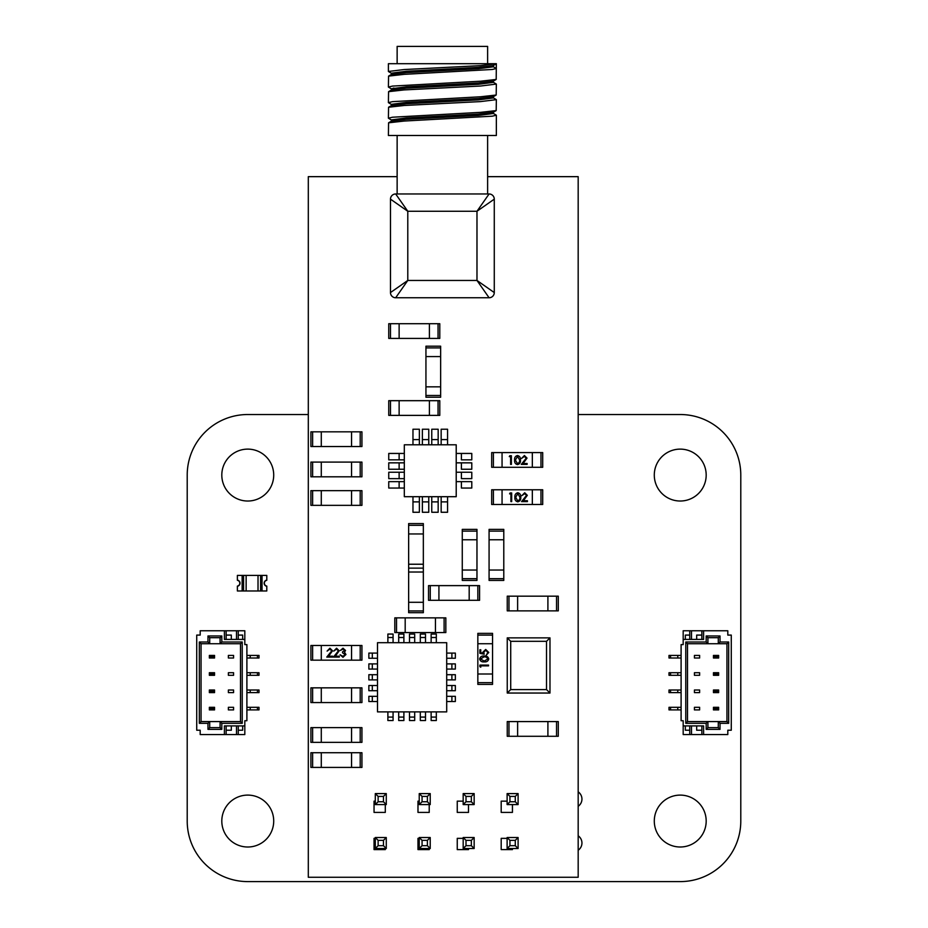 <?xml version="1.0" encoding="UTF-8"?>
<svg xmlns="http://www.w3.org/2000/svg" width="928" height="928" viewBox="0 0 928 928"><rect width="100%" height="100%" fill="white"/><g stroke="black" fill="none" stroke-linecap="round" stroke-linejoin="round"><path stroke-width="1.39" d="M578.179 414.526L680.236 414.526A60.54 60.54 0 0 1 740.788 475.066L740.788 821.048A60.54 60.54 0 0 1 680.236 881.6L247.764 881.6A60.54 60.54 0 0 1 187.212 821.048L187.212 475.066A60.54 60.54 0 0 1 247.764 414.526L308.305 414.526M273.714 821.048A25.949 25.949 0 0 0 234.784 798.579A25.949 25.949 0 0 0 234.784 843.529A25.949 25.949 0 0 0 273.714 821.048M273.714 475.066A25.949 25.949 0 0 0 234.784 452.597A25.949 25.949 0 0 0 234.784 497.547A25.949 25.949 0 0 0 273.714 475.066M578.179 850.234A8.793 8.793 0 0 0 578.179 835.803M578.179 806.293A8.793 8.793 0 0 0 578.179 791.862M706.185 821.048A25.949 25.949 0 0 0 667.267 798.579A25.949 25.949 0 0 0 667.267 843.529A25.949 25.949 0 0 0 706.185 821.048M706.185 475.066A25.949 25.949 0 0 0 667.267 452.597A25.949 25.949 0 0 0 667.267 497.547A25.949 25.949 0 0 0 706.185 475.066M262.032 590.974L262.032 575.406L266.788 575.406L266.788 580.162A3.062 3.062 0 0 0 266.788 586.218L266.788 590.974L260.582 590.974L260.582 575.406L262.032 575.406L242.138 575.406L243.588 575.406L243.588 590.974L242.138 590.974L242.138 575.406L237.382 575.406L237.382 580.162A3.062 3.062 0 0 1 237.382 586.218L237.382 590.974L242.138 590.974M260.582 590.974L246.14 590.974L246.14 575.406L243.588 575.406M246.14 575.406L258.019 575.406L258.019 590.974M260.582 575.406L258.019 575.406M246.14 590.974L243.588 590.974M266.788 580.29A2.946 2.946 0 0 0 266.788 586.09L266.788 586.264A3.109 3.109 0 0 1 266.788 580.116L266.788 580.29M237.382 586.09A2.946 2.946 0 0 0 237.382 580.29L237.382 580.116A3.109 3.109 0 0 1 237.382 586.264L237.382 586.09M386.28 848.517L375.295 848.517L375.295 837.532L386.28 837.532L386.28 848.517L383.461 845.686L383.461 840.35L378.125 840.35L378.125 845.686L383.461 845.686M518.102 848.517L507.117 848.517L507.117 837.532L518.102 837.532L518.102 848.517L515.284 845.686L515.284 840.35L509.936 840.35L509.936 845.686L515.284 845.686M474.162 848.517L463.176 848.517L463.176 837.532L474.162 837.532L474.162 848.517L471.343 845.686L471.343 840.35L466.007 840.35L466.007 845.686L471.343 845.686M430.221 848.517L419.236 848.517L419.236 837.532L430.221 837.532L430.221 848.517L427.402 845.686L427.402 840.35L422.066 840.35L422.066 845.686L427.402 845.686M507.117 793.591L518.102 793.591L518.102 804.576L507.117 804.576L507.117 793.591L509.936 796.41L509.936 801.757L515.284 801.757L515.284 796.41L509.936 796.41M375.295 793.591L386.28 793.591L386.28 804.576L375.295 804.576L375.295 793.591L378.125 796.41L378.125 801.757L383.461 801.757L383.461 796.41L378.125 796.41M419.236 793.591L430.221 793.591L430.221 804.576L419.236 804.576L419.236 793.591L422.066 796.41L422.066 801.757L427.402 801.757L427.402 796.41L422.066 796.41M463.176 793.591L474.162 793.591L474.162 804.576L463.176 804.576L463.176 793.591L466.007 796.41L466.007 801.757L471.343 801.757L471.343 796.41L466.007 796.41M375.295 848.517L378.125 845.686M383.461 840.35L386.28 837.532M375.295 837.532L378.125 840.35M419.236 848.517L422.066 845.686M427.402 840.35L430.221 837.532M419.236 837.532L422.066 840.35M463.176 848.517L466.007 845.686M471.343 840.35L474.162 837.532M463.176 837.532L466.007 840.35M507.117 848.517L509.936 845.686M515.284 840.35L518.102 837.532M507.117 837.532L509.936 840.35M507.117 804.576L509.936 801.757M515.284 801.757L518.102 804.576M515.284 796.41L518.102 793.591M463.176 804.576L466.007 801.757M471.343 801.757L474.162 804.576M471.343 796.41L474.162 793.591M419.236 804.576L422.066 801.757M427.402 801.757L430.221 804.576M427.402 796.41L430.221 793.591M375.295 804.576L378.125 801.757M383.461 801.757L386.28 804.576M383.461 796.41L386.28 793.591M196.724 729.373L196.724 725.905L196.724 729.373M196.724 635.958L196.724 639.415L196.724 635.958M196.724 655.412L196.724 658.01M246.894 658.01L259.005 658.01L259.005 655.412L257.45 655.412L257.45 658.01M246.894 655.412L250.235 655.412L250.235 658.01M250.235 655.412L257.45 655.412M196.724 672.719L196.724 675.306M246.894 675.306L259.005 675.306L259.005 672.719L257.45 672.719L257.45 675.306M246.894 672.719L250.235 672.719L250.235 675.306M250.235 672.719L257.45 672.719M196.724 690.014L196.724 692.613M246.894 692.613L259.005 692.613L259.005 690.014L257.45 690.014L257.45 692.613M246.894 690.014L250.235 690.014L250.235 692.613M250.235 690.014L257.45 690.014M196.724 707.31L196.724 709.908M246.894 709.908L259.005 709.908L259.005 707.31L257.45 707.31L257.45 709.908M246.894 707.31L250.235 707.31L250.235 709.908M250.235 707.31L257.45 707.31M228.381 692.613L233.578 692.613L233.578 690.014L228.381 690.014L233.578 690.014L233.578 692.613L228.381 692.613L228.381 690.014L228.381 692.613M228.381 675.306L233.578 675.306L233.578 672.719L228.381 672.719L233.578 672.719L233.578 675.306L228.381 675.306L228.381 672.719L228.381 675.306M228.381 658.01L233.578 658.01L233.578 655.412L228.381 655.412L233.578 655.412L233.578 658.01L228.381 658.01L228.381 655.412L228.381 658.01M207.976 642.002L209.705 643.742L201.051 643.742L201.051 721.578L209.705 721.578L209.705 727.633L220.087 727.633L220.087 721.578L240.491 721.578L240.491 643.742L220.087 643.742L220.087 637.687L209.705 637.687L209.705 643.742L220.087 643.742L220.087 637.687L221.815 635.958L221.815 642.002L242.231 642.002L242.231 723.318L221.815 723.318L221.815 729.373L207.976 729.373L207.976 723.318L199.323 723.318L199.323 642.002L207.976 642.002L207.976 635.958L221.815 635.958M228.381 709.908L228.381 707.31L233.578 707.31L233.578 709.908L233.578 707.31L228.381 707.31L228.381 709.908L233.578 709.908L228.381 709.908M244.818 725.905L244.818 720.72L246.894 720.72L246.894 644.6L244.818 644.6L244.818 639.415L224.402 639.415L224.402 630.762L200.193 630.762L200.193 635.088L196.724 635.088L196.724 730.232L200.193 730.232L200.193 734.558L224.402 734.558L224.402 725.905L244.818 725.905L244.818 734.558L224.402 734.558M244.818 639.415L244.818 630.762L224.402 630.762M242.66 635.088L242.66 639.415L242.66 635.088L238.252 635.088M231.327 635.088L231.327 639.415L231.327 635.088L226.142 635.088M236.512 639.415L236.512 630.762M226.142 639.415L226.142 630.762M238.252 639.415L238.252 630.762M238.252 730.232L242.66 730.232L242.66 725.905L242.66 730.232M238.252 725.905L238.252 734.558M236.512 725.905L236.512 734.558M226.142 730.232L231.327 730.232L231.327 725.905L231.327 730.232M226.142 725.905L226.142 734.558M242.231 723.318L240.491 721.578L240.491 643.742L242.231 642.002M221.815 729.373L220.087 727.633L220.087 721.578L209.705 721.578L207.976 723.318M221.815 723.318L220.087 721.578M207.976 729.373L209.705 727.633M220.087 643.742L221.815 642.002M199.323 723.318L201.051 721.578M209.705 637.687L207.976 635.958M199.323 642.002L201.051 643.742M214.542 658.01L209.357 658.01L209.357 655.412L214.542 655.412L214.542 658.01L213.916 656.05L209.983 656.05L209.983 657.384L213.916 657.384M213.916 656.05L214.542 655.412M209.357 658.01L209.983 657.384M209.983 656.05L209.357 655.412M214.542 709.908L209.357 709.908L209.357 707.31L214.542 707.31L214.542 709.908L213.916 707.936L209.983 707.936L209.983 709.282L213.916 709.282M213.916 707.936L214.542 707.31M209.357 709.908L209.983 709.282M209.983 707.936L209.357 707.31M214.542 692.613L209.357 692.613L209.357 690.014L214.542 690.014L214.542 692.613L213.916 690.641L209.983 690.641L209.983 691.975L213.916 691.975M213.916 690.641L214.542 690.014M209.357 692.613L209.983 691.975M209.983 690.641L209.357 690.014M214.542 675.306L209.357 675.306L209.357 672.719L214.542 672.719L214.542 675.306L213.916 673.345L209.983 673.345L209.983 674.679L213.916 674.679M213.916 673.345L214.542 672.719M209.357 675.306L209.983 674.679M209.983 673.345L209.357 672.719M731.276 635.958L731.276 639.415L731.276 635.958M731.276 729.373L731.276 725.905L731.276 729.373M731.276 709.908L731.276 635.088L727.807 635.088L727.807 630.762L703.598 630.762L703.598 639.415L683.182 639.415L683.182 630.762L727.807 630.762L703.598 630.762L703.598 639.415L683.182 639.415L683.182 630.762L703.598 630.762L701.858 630.762L701.858 639.415L701.858 630.762L691.488 630.762L691.488 639.415L691.488 630.762L689.748 630.762L689.748 639.415L689.748 630.762L683.182 630.762L683.182 644.6L681.106 644.6L681.106 720.72L681.106 644.6L683.182 644.6L683.182 639.415L683.182 644.6L681.106 644.6L681.106 720.72L683.182 720.72L683.182 734.558L703.598 734.558L703.598 725.905L683.182 725.905L683.182 734.558L727.807 734.558L703.598 734.558L703.598 725.905L683.182 725.905L683.182 734.558L727.807 734.558L727.807 730.232L727.807 734.558L727.807 730.232L727.807 734.558L727.807 730.232L731.276 730.232L731.276 635.088L727.807 635.088L727.807 630.762L727.807 635.088L727.807 630.762L727.807 635.088L731.276 635.088L731.276 730.232L727.807 730.232L731.276 730.232L731.276 655.412M681.106 709.908L677.765 709.908L681.106 709.908L677.765 709.908L677.765 707.31L668.995 707.31L668.995 709.908L668.995 707.31L670.55 707.31L668.995 707.31L668.995 709.908L670.55 709.908L670.55 707.31L677.765 707.31L670.55 707.31L670.55 709.908L668.995 709.908L670.55 709.908L670.55 707.31M677.765 709.908L670.55 709.908L677.765 709.908L677.765 707.31L677.765 709.908L670.55 709.908M681.106 692.613L677.765 692.613L681.106 692.613L677.765 692.613L677.765 690.014L668.995 690.014L668.995 692.613L668.995 690.014L670.55 690.014L668.995 690.014L668.995 692.613L670.55 692.613L670.55 690.014L677.765 690.014L670.55 690.014L670.55 692.613L668.995 692.613L670.55 692.613L670.55 690.014M677.765 692.613L670.55 692.613L677.765 692.613L677.765 690.014L677.765 692.613L670.55 692.613M681.106 675.306L677.765 675.306L681.106 675.306L677.765 675.306L677.765 672.719L668.995 672.719L668.995 675.306L668.995 672.719L670.55 672.719L668.995 672.719L668.995 675.306L670.55 675.306L670.55 672.719L677.765 672.719L670.55 672.719L670.55 675.306L668.995 675.306L670.55 675.306L670.55 672.719M677.765 675.306L670.55 675.306L677.765 675.306L677.765 672.719L677.765 675.306L670.55 675.306M681.106 658.01L677.765 658.01L681.106 658.01L677.765 658.01L677.765 655.412L668.995 655.412L668.995 658.01L668.995 655.412L670.55 655.412L668.995 655.412L668.995 658.01L670.55 658.01L670.55 655.412L677.765 655.412L670.55 655.412L670.55 658.01L668.995 658.01L670.55 658.01L670.55 655.412M677.765 658.01L670.55 658.01L677.765 658.01L677.765 655.412L677.765 658.01L670.55 658.01M699.619 672.719L694.422 672.719L694.422 675.306L699.619 675.306L694.422 675.306L694.422 672.719L694.422 675.306L699.619 675.306L694.422 675.306L694.422 672.719L694.422 675.306L699.619 675.306L694.422 675.306L694.422 672.719L699.619 672.719L699.619 675.306L699.619 672.719L694.422 672.719L699.619 672.719L699.619 675.306L699.619 672.719L699.619 675.306L699.619 672.719L694.422 672.719L699.619 672.719L699.619 675.306L699.619 672.719M699.619 690.014L694.422 690.014L694.422 692.613L699.619 692.613L694.422 692.613L694.422 690.014L694.422 692.613L699.619 692.613L694.422 692.613L694.422 690.014L694.422 692.613L699.619 692.613L694.422 692.613L694.422 690.014L699.619 690.014L699.619 692.613L699.619 690.014L694.422 690.014L699.619 690.014L699.619 692.613L699.619 690.014L699.619 692.613L699.619 690.014L694.422 690.014L699.619 690.014L699.619 692.613L699.619 690.014M699.619 707.31L694.422 707.31L694.422 709.908L699.619 709.908L694.422 709.908L694.422 707.31L694.422 709.908L699.619 709.908L694.422 709.908L694.422 707.31L694.422 709.908L699.619 709.908L694.422 709.908L694.422 707.31L699.619 707.31L699.619 709.908L699.619 707.31L694.422 707.31L699.619 707.31L699.619 709.908L699.619 707.31L699.619 709.908L699.619 707.31L694.422 707.31L699.619 707.31L699.619 709.908L699.619 707.31M706.185 642.002L707.913 643.742L706.185 642.002L706.185 635.958L707.913 637.687L707.913 643.742L687.509 643.742L687.509 721.578L707.913 721.578L707.913 727.633L718.295 727.633L718.295 721.578L707.913 721.578L707.913 727.633L706.185 729.373L706.185 723.318L685.769 723.318L685.769 642.002L706.185 642.002L706.185 635.958L720.024 635.958L720.024 642.002L728.677 642.002L728.677 723.318L720.024 723.318L720.024 729.373L706.185 729.373L706.185 723.318L685.769 723.318L685.769 642.002L706.185 642.002L707.913 643.742L718.295 643.742L718.295 637.687L707.913 637.687L707.913 643.742L687.509 643.742L687.509 721.578L685.769 723.318L685.769 642.002L706.185 642.002L706.185 635.958L707.913 637.687L707.913 643.742L718.295 643.742L718.295 637.687L707.913 637.687L707.913 643.742L687.509 643.742L685.769 642.002L687.509 643.742L687.509 721.578L707.913 721.578L706.185 723.318L685.769 723.318L687.509 721.578L685.769 723.318M699.619 655.412L699.619 658.01L694.422 658.01L694.422 655.412L694.422 658.01L699.619 658.01L694.422 658.01L694.422 655.412L694.422 658.01L699.619 658.01L694.422 658.01L694.422 655.412L694.422 658.01L699.619 658.01L699.619 655.412L694.422 655.412L699.619 655.412L699.619 658.01L699.619 655.412L694.422 655.412L699.619 655.412L699.619 658.01L699.619 655.412L694.422 655.412L699.619 655.412L699.619 658.01L699.619 655.412M685.34 730.232L685.34 725.905L685.34 730.232L685.34 725.905L685.34 730.232L689.748 730.232L685.34 730.232L685.34 725.905L685.34 730.232L689.748 730.232M696.673 730.232L696.673 725.905L696.673 730.232L696.673 725.905L696.673 730.232L701.858 730.232L696.673 730.232L696.673 725.905L696.673 730.232L701.858 730.232M691.488 725.905L691.488 734.558M683.182 720.72L681.106 720.72L683.182 720.72L683.182 725.905L683.182 720.72L681.106 720.72L683.182 720.72M701.858 725.905L701.858 734.558M689.748 725.905L689.748 734.558M689.748 635.088L685.34 635.088L685.34 639.415L685.34 635.088L685.34 639.415L685.34 635.088L685.34 639.415L685.34 635.088L689.748 635.088L685.34 635.088M701.858 635.088L696.673 635.088L696.673 639.415L696.673 635.088L696.673 639.415L696.673 635.088L696.673 639.415L696.673 635.088L701.858 635.088L696.673 635.088M726.949 643.742L718.295 643.742L718.295 637.687L707.913 637.687L707.913 643.742L718.295 643.742L720.024 642.002L728.677 642.002L726.949 643.742L718.295 643.742L720.024 642.002L718.295 643.742L726.949 643.742L726.949 721.578L726.949 643.742L728.677 642.002L728.677 723.318L726.949 721.578L726.949 643.742L728.677 642.002L728.677 723.318L720.024 723.318L720.024 729.373L706.185 729.373L706.185 723.318L707.913 721.578L707.913 727.633L718.295 727.633L720.024 729.373L706.185 729.373L707.913 727.633L706.185 729.373M718.295 727.633L718.295 721.578L726.949 721.578L718.295 721.578L720.024 723.318L720.024 729.373L718.295 727.633L718.295 721.578L707.913 721.578L707.913 727.633L718.295 727.633L720.024 729.373M707.913 643.742L707.913 637.687L706.185 635.958L720.024 635.958L718.295 637.687L720.024 635.958L720.024 642.002L728.677 642.002M713.458 707.31L718.643 707.31L718.643 709.908L713.458 709.908L713.458 707.31L714.084 709.282L718.017 709.282L718.017 707.936L714.084 707.936L713.458 709.908L713.458 707.31L718.643 707.31L714.084 707.936L714.084 709.282L718.643 709.908L713.458 709.908L713.458 707.31L714.084 707.936L713.458 707.31L718.643 707.31L718.643 709.908L713.458 709.908L714.084 709.282L713.458 709.908M713.458 655.412L718.643 655.412L718.643 658.01L713.458 658.01L713.458 655.412L714.084 657.384L718.017 657.384L718.017 656.05L714.084 656.05L713.458 658.01L713.458 655.412L718.643 655.412L714.084 656.05L714.084 657.384L718.643 658.01L713.458 658.01L713.458 655.412L714.084 656.05L713.458 655.412L718.643 655.412L718.643 658.01L713.458 658.01L714.084 657.384L713.458 658.01M713.458 672.719L718.643 672.719L718.643 675.306L713.458 675.306L713.458 672.719L714.084 674.679L718.017 674.679L718.017 673.345L714.084 673.345L713.458 675.306L713.458 672.719L718.643 672.719L714.084 673.345L714.084 674.679L718.643 675.306L713.458 675.306L713.458 672.719L714.084 673.345L713.458 672.719L718.643 672.719L718.643 675.306L713.458 675.306L714.084 674.679L713.458 675.306M713.458 690.014L718.643 690.014L718.643 692.613L713.458 692.613L713.458 690.014L714.084 691.975L718.017 691.975L718.017 690.641L714.084 690.641L713.458 692.613L713.458 690.014L718.643 690.014L714.084 690.641L714.084 691.975L718.643 692.613L713.458 692.613L713.458 690.014L714.084 690.641L713.458 690.014L718.643 690.014L718.643 692.613L713.458 692.613L714.084 691.975L713.458 692.613M425.94 397.23L440.649 397.23L440.649 395.49L425.94 395.49L425.94 397.23L440.649 397.23M502.06 467.283L532.336 467.283L532.336 452.586L502.06 452.586L502.06 467.283L493.406 467.283L493.406 452.586L491.678 452.586L491.678 467.283L542.706 467.283L542.706 452.586L540.978 452.586L540.978 467.283L542.706 467.283M502.06 504.484L532.336 504.484L532.336 489.775L502.06 489.775L502.06 504.484L493.406 504.484L493.406 489.775L491.678 489.775L491.678 504.484L542.706 504.484L542.706 489.775L540.978 489.775L540.978 504.484L542.706 504.484M462.272 580.418L476.969 580.418L476.969 578.689L462.272 578.689L462.272 580.418L476.969 580.418M430.267 585.614L469.185 585.614L469.185 600.312L430.267 600.312L430.267 585.614L428.539 585.614L428.539 600.312L479.567 600.312L479.567 585.614L477.839 585.614L477.839 600.312L479.567 600.312M396.534 617.862L435.452 617.862L435.452 632.571L396.534 632.571L396.534 617.862L394.806 617.862L394.806 632.571L445.834 632.571L445.834 617.862L444.106 617.862L444.106 632.571L445.834 632.571M321.285 476.806L321.285 462.098L351.561 462.098L351.561 476.806L312.632 476.806L312.632 462.098L310.903 462.098L310.903 476.806L361.932 476.806L361.932 462.098L360.203 462.098L360.203 476.806L361.932 476.806M321.285 505.342L321.285 490.645L351.561 490.645L351.561 505.342L312.632 505.342L312.632 490.645L310.903 490.645L310.903 505.342L361.932 505.342L361.932 490.645L360.203 490.645L360.203 505.342L361.932 505.342M321.285 660.168L351.561 660.168L351.561 645.47L321.285 645.47L321.285 660.168L312.632 660.168L312.632 645.47L310.903 645.47L310.903 660.168L361.932 660.168L361.932 645.47L360.203 645.47L360.203 660.168L361.932 660.168M312.632 687.845L321.285 687.845L321.285 702.554L312.632 702.554L312.632 687.845L310.903 687.845L310.903 702.554L361.932 702.554L361.932 687.845L360.203 687.845L360.203 702.554L361.932 702.554M312.632 727.633L321.285 727.633L321.285 742.342L312.632 742.342L312.632 727.633L310.903 727.633L310.903 742.342L361.932 742.342L361.932 727.633L360.203 727.633L360.203 742.342L361.932 742.342M312.632 752.724L321.285 752.724L321.285 767.421L312.632 767.421L312.632 752.724L310.903 752.724L310.903 767.421L361.932 767.421L361.932 752.724L360.203 752.724L360.203 767.421L361.932 767.421M461.402 459.847L471.784 459.847L471.784 453.444L461.402 453.444L461.402 459.847L471.784 459.847M461.402 469.243L471.784 469.243L471.784 462.852L461.402 462.852L461.402 469.243L471.784 469.243M461.402 478.651L471.784 478.651L471.784 472.248L461.402 472.248L461.402 478.651L471.784 478.651M461.402 488.047L471.784 488.047L471.784 481.644L461.402 481.644L461.402 488.047L471.784 488.047M441.16 501.886L441.16 496.7L456.216 496.7L456.216 444.802L404.318 444.802L404.318 496.7L447.563 496.7L447.563 501.886L441.16 501.886L441.16 512.268L447.563 512.268L447.563 501.886M431.764 512.268L438.167 512.268L438.167 501.886L431.764 501.886L431.764 512.268L438.167 512.268M422.368 512.268L428.771 512.268L428.771 501.886L422.368 501.886L422.368 512.268L428.771 512.268M412.972 512.268L419.363 512.268L419.363 501.886L412.972 501.886L412.972 512.268L419.363 512.268M388.751 488.047L404.318 488.047L399.133 488.047L399.133 481.644L388.751 481.644L388.751 488.047L399.133 488.047M388.751 478.651L404.318 478.651L399.133 478.651L399.133 472.248L388.751 472.248L388.751 478.651L399.133 478.651M388.751 469.243L404.318 469.243L399.133 469.243L399.133 462.852L388.751 462.852L388.751 469.243L399.133 469.243M388.751 459.847L404.318 459.847L399.133 459.847L399.133 453.444L388.751 453.444L388.751 459.847L399.133 459.847M368.857 690.699L377.499 690.699L372.314 690.699L372.314 685.514L368.857 685.514L368.857 690.699L372.314 690.699M368.857 679.888L377.499 679.888L372.314 679.888L372.314 674.702L368.857 674.702L368.857 679.888L372.314 679.888M368.857 669.076L377.499 669.076L372.314 669.076L372.314 663.891L368.857 663.891L368.857 669.076L372.314 669.076M368.857 658.265L377.499 658.265L372.314 658.265L372.314 653.08L368.857 653.08L368.857 658.265L372.314 658.265M451.89 658.265L446.704 658.265L455.346 658.265L455.346 653.08L451.89 653.08L451.89 658.265L455.346 658.265M451.89 669.076L446.704 669.076L455.346 669.076L455.346 663.891L451.89 663.891L451.89 669.076L455.346 669.076M451.89 679.888L446.704 679.888L455.346 679.888L455.346 674.702L451.89 674.702L451.89 679.888L455.346 679.888M451.89 690.699L446.704 690.699L455.346 690.699L455.346 685.514L451.89 685.514L451.89 690.699L455.346 690.699M451.89 701.522L446.704 701.522L455.346 701.522L455.346 696.325L451.89 696.325L451.89 701.522L455.346 701.522M431.137 717.089L431.137 711.892L446.704 711.892L446.704 642.698L377.499 642.698L377.499 711.892L436.322 711.892L436.322 717.089L431.137 717.089L431.137 720.546L436.322 720.546L436.322 717.089M420.314 720.546L425.511 720.546L425.511 717.089L420.314 717.089L420.314 720.546L425.511 720.546M409.503 720.546L414.7 720.546L414.7 717.089L409.503 717.089L409.503 720.546L414.7 720.546M398.692 720.546L403.889 720.546L403.889 717.089L398.692 717.089L398.692 720.546L403.889 720.546M387.881 720.546L393.078 720.546L393.078 717.089L387.881 717.089L387.881 720.546L393.078 720.546M368.857 701.522L377.499 701.522L372.314 701.522L372.314 696.325L368.857 696.325L368.857 701.522L372.314 701.522M512.442 848.517L512.442 849.596L501.19 849.596L501.19 838.355L507.117 838.355M512.442 804.576L512.442 812.406L501.19 812.406L501.19 801.154L507.117 801.154M468.501 848.517L468.501 849.596L457.249 849.596L457.249 838.355L463.176 838.355M468.501 804.576L468.501 812.406L457.249 812.406L457.249 801.154L463.176 801.154M429.223 804.576L429.223 812.406L417.983 812.406L417.983 801.154L419.236 801.154M429.223 848.517L429.223 849.596L417.983 849.596L417.983 838.355L419.236 838.355M385.294 848.517L385.294 849.596L374.042 849.596L374.042 838.355L375.295 838.355M385.294 804.576L385.294 812.406L374.042 812.406L374.042 801.154L375.295 801.154M546.522 689.585L549.979 693.042L507.245 693.042L507.245 637.861L549.979 637.861L549.979 693.042L507.245 693.042L510.713 689.585L546.522 689.585L546.522 641.318L510.713 641.318L510.713 689.585M397.138 176.656L308.305 176.656L308.305 877.273L578.179 877.273L578.179 176.656L487.618 176.656M489.091 297.76L476.899 297.76L489.091 297.76L476.98 280.453L494.276 292.564A5.185 5.185 180 0 1 489.091 297.76L395.676 297.76L489.091 297.76L395.676 297.76L407.786 280.453L390.479 292.564A5.185 5.185 -0 0 0 395.676 297.76L395.664 297.76A5.185 5.185 180 0 1 390.479 292.564L390.479 199.149L390.479 211.34L390.479 199.149L407.786 211.259L395.676 193.964L489.091 193.964A5.185 5.185 180 0 1 494.276 199.149L494.276 292.564A5.185 5.185 180 0 1 489.091 297.76L395.676 297.76L489.091 297.76A5.185 5.185 -0 0 0 494.276 292.564L494.276 199.149L494.276 292.564L480.924 283.226M321.285 446.53L321.285 431.822L351.561 431.822L351.561 446.53L312.632 446.53L312.632 431.822L310.903 431.822L310.903 446.53L361.932 446.53L361.932 431.822L360.203 431.822L360.203 446.53L361.932 446.53M408.645 612.677L423.342 612.677L423.342 610.949L408.645 610.949L408.645 612.677L423.342 612.677M399.133 415.384L399.133 400.687L429.397 400.687L429.397 415.384L390.479 415.384L390.479 400.687L388.751 400.687L388.751 415.384L439.779 415.384L439.779 400.687L438.051 400.687L438.051 415.384L439.779 415.384M399.133 338.407L399.133 323.71L429.397 323.71L429.397 338.407L390.479 338.407L390.479 323.71L388.751 323.71L388.751 338.407L439.779 338.407L439.779 323.71L438.051 323.71L438.051 338.407L439.779 338.407M489.079 580.418L503.788 580.418L503.788 578.689L489.079 578.689L489.079 580.418L503.788 580.418M517.627 610.868L517.627 596.17L547.903 596.17L547.903 610.868L508.973 610.868L508.973 596.17L507.245 596.17L507.245 610.868L558.285 610.868L558.285 596.17L556.545 596.17L556.545 610.868L558.285 610.868M477.839 684.388L492.548 684.388L492.548 682.66L477.839 682.66L477.839 684.388L492.548 684.388M517.627 736.287L517.627 721.578L547.903 721.578L547.903 736.287L508.973 736.287L508.973 721.578L507.245 721.578L507.245 736.287L558.285 736.287L558.285 721.578L556.545 721.578L556.545 736.287L558.285 736.287M462.272 578.689L462.272 570.047L476.969 570.047L462.272 570.047L462.272 539.771L476.969 539.771L476.969 578.689M360.203 702.554L351.561 702.554L351.561 687.845L321.285 687.845M360.203 767.421L351.561 767.421L351.561 752.724L321.285 752.724M404.318 496.7L456.216 496.7M377.499 711.892L446.704 711.892M336.539 649.101L333.755 651.096L336.574 648.208L339.196 650.783L335.275 656.189L339.3 656.189L339.3 657.082L333.43 657.082L338.418 650.853L336.539 649.101M343 649.101L340.414 650.424L342.989 648.208L345.518 650.458L344.497 652.233L345.958 654.507L342.966 657.302L340.077 654.75L342.977 656.409L345.181 654.588L342.513 652.755L342.513 651.874L344.74 650.447L343 649.101M329.881 649.101L327.108 651.096L329.927 648.208L332.537 650.783L328.628 656.189L332.653 656.189L332.653 657.082L326.772 657.082L331.76 650.853L329.881 649.101M488.754 658.973C488.174 661.154 486.666 662.116 484.207 661.873C481.76 662.128 480.24 661.165 479.66 658.973C480.228 656.769 481.748 655.771 484.207 655.992C486.678 655.771 488.186 656.769 488.754 658.973L488.754 658.973M477.839 643.742L477.839 674.006L492.548 674.006L492.548 643.742L477.839 643.742L477.839 635.088L492.548 635.088L492.548 633.36L477.839 633.36L477.839 635.088M479.88 653.335L479.88 649.786L480.774 649.786L480.774 652.72L483.047 653.184L482.873 652.175L485.704 649.449L488.754 652.465L486.318 655.098L487.873 652.419L485.669 650.226L483.766 652.314L484.207 654.217L479.88 653.335M480.774 667.186L479.88 666.687L479.88 665.086L488.534 665.086L488.534 665.863L480.774 665.863L480.774 667.186M517.789 501.839C515.608 501.259 514.646 499.751 514.901 497.304C514.646 494.844 515.608 493.325 517.789 492.745C519.993 493.313 520.991 494.833 520.77 497.304C520.991 499.763 519.993 501.282 517.789 501.839M509.576 493.858L510.087 492.965L511.676 492.965L511.676 501.619L510.899 501.619L510.899 493.858L509.576 493.858M524.668 493.638L521.884 495.633L524.703 492.745L527.313 495.32L523.404 500.737L527.429 500.737L527.429 501.619L521.548 501.619L526.536 495.39L524.668 493.638M517.488 464.615C515.318 464.046 514.356 462.527 514.599 460.079C514.344 457.62 515.307 456.1 517.488 455.52C519.703 456.089 520.689 457.608 520.48 460.079C520.689 462.538 519.703 464.058 517.488 464.615M509.275 456.634L509.785 455.741L511.386 455.741L511.386 464.394L510.609 464.394L510.609 456.634L509.275 456.634M524.366 456.414L521.582 458.409L524.401 455.52L527.023 458.096L523.102 463.513L527.127 463.513L527.127 464.394L521.258 464.394L526.246 458.165L524.366 456.414M487.618 135.488L388.403 135.488L496.352 135.488L487.618 135.488L487.618 193.964M388.403 135.488L388.565 122.809L404.214 121.046L492.246 116.186L496.352 115.211L493.209 113.297M496.352 135.488L496.352 115.211M493.209 97.73L496.352 99.644L496.19 110.594L480.542 112.358L392.521 117.218L388.403 118.192L391.546 120.106M388.403 118.192L388.565 107.242L404.214 105.479L480.542 101.593L496.352 99.644M493.209 82.163L496.352 84.077L496.19 95.027L480.542 96.779L392.521 101.651L388.403 102.625L391.546 104.539M388.403 102.625L388.565 91.675L404.214 89.912L480.542 86.026L496.352 84.077M496.352 63.696L480.542 65.644L404.214 69.542L388.403 71.479L388.403 63.696L496.352 63.696L496.19 79.448L480.542 81.212L392.521 86.084L388.403 87.058L391.546 88.96M393.217 88.114L399.724 88.694M388.403 87.058L388.565 76.108L404.214 74.344L492.246 69.472L496.352 68.51L493.383 66.793L493.383 65.517M388.403 71.479L391.546 73.393M468.628 193.964L489.091 193.964L476.98 211.259L407.786 211.259L407.786 280.453L476.98 280.453L476.98 211.259L489.091 193.964L479.753 207.292M390.479 280.372L390.479 211.34L390.479 280.372M395.664 193.964L395.676 193.964A5.185 5.185 180 0 0 390.479 199.149L390.479 211.34M476.98 280.453L494.276 292.564M476.98 211.259L494.276 199.149M487.618 63.696L487.618 46.4L397.138 46.4L397.138 63.696M493.383 65.412L495.703 64.078M496.19 63.881L493.209 65.61L478.442 67.361L406.313 71.259L391.384 73.196L391.384 74.576M496.19 79.448L493.209 81.177L478.442 82.928L406.313 86.826L391.384 88.775L391.384 90.144M496.19 95.027L493.209 96.744L478.442 98.496L406.313 102.393L391.384 104.342L391.384 105.711M496.19 110.594L493.209 112.323L478.442 114.074L406.313 117.96L391.384 119.909L391.384 121.278M493.383 66.793L478.442 68.73L406.313 72.628L391.546 74.379L388.565 76.108M493.383 80.98L493.383 82.36L478.442 84.309L406.313 88.195L391.546 89.946L388.565 91.675M493.383 96.558L493.383 97.927L478.442 99.876L406.313 103.762L391.546 105.514L388.565 107.242M493.383 112.126L493.383 113.494L478.442 115.443L406.313 119.329L391.546 121.081L388.565 122.809M321.285 767.421L351.561 767.421M310.903 767.421L312.632 767.421M351.561 752.724L360.203 752.724M360.203 742.342L351.561 742.342L351.561 727.633L321.285 727.633M321.285 742.342L351.561 742.342M310.903 742.342L312.632 742.342M351.561 727.633L360.203 727.633M321.285 702.554L351.561 702.554M310.903 702.554L312.632 702.554M351.561 687.845L360.203 687.845M360.203 660.168L351.561 660.168M310.903 660.168L312.632 660.168M312.632 645.47L321.285 645.47M351.561 645.47L360.203 645.47M540.978 467.283L532.336 467.283M491.678 467.283L493.406 467.283M493.406 452.586L502.06 452.586M532.336 452.586L540.978 452.586M477.839 682.66L477.839 674.006M492.548 635.088L492.548 643.742M492.548 674.006L492.548 682.66M540.978 504.484L532.336 504.484M491.678 504.484L493.406 504.484M493.406 489.775L502.06 489.775M532.336 489.775L540.978 489.775M517.522 456.414L515.376 460.068L517.522 463.733L519.378 462.248L519.703 460.068L517.522 456.414M517.812 493.638L515.678 497.292L517.812 500.958L519.668 499.473L519.993 497.292L517.812 493.638M480.553 658.95L484.207 661.096L487.873 658.95L486.388 657.094L484.207 656.769L480.553 658.95M351.561 431.822L360.203 431.822M312.632 431.822L321.285 431.822M310.903 446.53L312.632 446.53M360.203 446.53L351.561 446.53M351.561 490.645L360.203 490.645M312.632 490.645L321.285 490.645M310.903 505.342L312.632 505.342M360.203 505.342L351.561 505.342M351.561 462.098L360.203 462.098M312.632 462.098L321.285 462.098M310.903 476.806L312.632 476.806M360.203 476.806L351.561 476.806M429.397 323.71L438.051 323.71M390.479 323.71L399.133 323.71M388.751 338.407L390.479 338.407M438.051 338.407L429.397 338.407M429.397 400.687L438.051 400.687M390.479 400.687L399.133 400.687M388.751 415.384L390.479 415.384M438.051 415.384L429.397 415.384M408.645 610.949L408.645 564.236L423.342 564.236L408.645 564.236L408.645 533.96L423.342 533.96L423.342 610.949M423.342 525.318L423.342 523.589L408.645 523.589L408.645 525.318L423.342 525.318L423.342 533.96M408.645 533.96L408.645 525.318M547.903 596.17L556.545 596.17M508.973 596.17L517.627 596.17M507.245 610.868L508.973 610.868M556.545 610.868L547.903 610.868M547.903 721.578L556.545 721.578M508.973 721.578L517.627 721.578M507.245 736.287L508.973 736.287M556.545 736.287L547.903 736.287M425.94 356.572L440.649 356.572L440.649 386.848L425.94 386.848L425.94 347.919L440.649 347.919L440.649 346.19L425.94 346.19L425.94 347.919M425.94 395.49L425.94 386.848L440.649 386.848L440.649 395.49M440.649 347.919L440.649 356.572M408.645 572.019L423.342 572.019M423.342 602.295L408.645 602.295M435.452 617.862L444.106 617.862M394.806 632.571L396.534 632.571M444.106 632.571L435.452 632.571M405.188 632.571L405.188 617.862M469.185 585.614L477.839 585.614M428.539 600.312L430.267 600.312M477.839 600.312L469.185 600.312M438.921 600.312L438.921 585.614M476.969 531.118L476.969 529.389L462.272 529.389L462.272 531.118L476.969 531.118L476.969 539.771M462.272 539.771L462.272 531.118M489.079 578.689L489.079 570.047L503.788 570.047L503.788 539.771L489.079 539.771L489.079 570.047L503.788 570.047L503.788 578.689M489.079 539.771L489.079 531.118L503.788 531.118L503.788 529.389L489.079 529.389L489.079 531.118M503.788 531.118L503.788 539.771M510.713 641.318L507.245 637.861M549.979 637.861L546.522 641.318M385.294 812.406L374.042 812.406M385.294 849.596L374.042 849.596M429.223 849.596L417.983 849.596M429.223 812.406L417.983 812.406M468.501 812.406L457.249 812.406M468.501 849.596L457.249 849.596M512.442 812.406L501.19 812.406M512.442 849.596L501.19 849.596M387.881 717.089L387.881 711.892L393.078 711.892L393.078 717.089M398.692 717.089L398.692 711.892L403.889 711.892L403.889 717.089M409.503 717.089L409.503 711.892L414.7 711.892L414.7 717.089M420.314 717.089L420.314 711.892L425.511 711.892L425.511 717.089M431.137 720.546L436.322 720.546M446.704 696.325L451.89 696.325M446.704 685.514L451.89 685.514M446.704 674.702L451.89 674.702M446.704 663.891L451.89 663.891M446.704 653.08L451.89 653.08M436.322 637.513L436.322 634.044L431.137 634.044L431.137 637.513L436.322 637.513L436.322 642.698M431.137 642.698L431.137 637.513M425.511 637.513L425.511 634.044L420.314 634.044L420.314 637.513L425.511 637.513L425.511 642.698M420.314 642.698L420.314 637.513M414.7 637.513L414.7 634.044L409.503 634.044L409.503 637.513L414.7 637.513L414.7 642.698M409.503 642.698L409.503 637.513M403.889 637.513L403.889 634.044L398.692 634.044L398.692 637.513L403.889 637.513L403.889 642.698M398.692 642.698L398.692 637.513M393.078 637.513L393.078 634.044L387.881 634.044L387.881 637.513L393.078 637.513L393.078 642.698M387.881 642.698L387.881 637.513M372.314 653.08L377.499 653.08M372.314 663.891L377.499 663.891M372.314 674.702L377.499 674.702M372.314 685.514L377.499 685.514M372.314 696.325L377.499 696.325M412.972 501.886L412.972 496.7L419.363 496.7L419.363 501.886M422.368 501.886L422.368 496.7L428.771 496.7L428.771 501.886M431.764 501.886L431.764 496.7L438.167 496.7L438.167 501.886M441.16 512.268L447.563 512.268M399.133 453.444L404.318 453.444M399.133 462.852L404.318 462.852M399.133 472.248L404.318 472.248M399.133 481.644L404.318 481.644M447.563 439.605L447.563 429.223L441.16 429.223L441.16 439.605L447.563 439.605L447.563 444.802M441.16 444.802L441.16 439.605M438.167 439.605L438.167 429.223L431.764 429.223L431.764 439.605L438.167 439.605L438.167 444.802M431.764 444.802L431.764 439.605M428.771 439.605L428.771 429.223L422.368 429.223L422.368 439.605L428.771 439.605L428.771 444.802M422.368 444.802L422.368 439.605M419.363 439.605L419.363 429.223L412.972 429.223L412.972 439.605L419.363 439.605L419.363 444.802M412.972 444.802L412.972 439.605M456.216 481.644L461.402 481.644M456.216 472.248L461.402 472.248M456.216 462.852L461.402 462.852M456.216 453.444L461.402 453.444M408.645 568.133L423.342 568.133M681.106 707.31L677.765 707.31M731.276 690.014L731.276 658.01M681.106 690.014L677.765 690.014M731.276 675.306L731.276 672.719M681.106 672.719L677.765 672.719M681.106 655.412L677.765 655.412M731.276 707.31L731.276 692.613M703.598 630.762L703.598 639.415L683.182 639.415M683.182 725.905L703.598 725.905L703.598 734.558M689.748 639.415L689.748 630.762M691.488 639.415L691.488 630.762M701.858 639.415L701.858 630.762M685.769 642.002L687.509 643.742L687.509 721.578L687.509 643.742L687.509 721.578L707.913 721.578L706.185 723.318M706.185 635.958L720.024 635.958L718.295 637.687M720.024 635.958L720.024 642.002M707.913 721.578L707.913 727.633L707.913 721.578L718.295 721.578L720.024 723.318L718.295 721.578L726.949 721.578L728.677 723.318L726.949 721.578M728.677 723.318L720.024 723.318M714.084 709.282L718.017 709.282L718.643 707.31L718.643 709.908L718.643 707.31L714.084 707.936M718.017 709.282L718.643 709.908L718.017 707.936M718.643 707.31L718.643 709.908M714.084 657.384L718.017 657.384L718.643 655.412L718.643 658.01L718.643 655.412L714.084 656.05M718.017 657.384L718.643 658.01L718.017 656.05M718.643 655.412L718.643 658.01M714.084 674.679L718.017 674.679L718.643 672.719L718.643 675.306L718.643 672.719L714.084 673.345M718.017 674.679L718.643 675.306L718.017 673.345M718.643 672.719L718.643 675.306M714.084 691.975L718.017 691.975L718.643 690.014L718.643 692.613L718.643 690.014L714.084 690.641M718.017 691.975L718.643 692.613L718.017 690.641M718.643 690.014L718.643 692.613M408.645 564.236L423.342 564.236M425.94 386.848L440.649 386.848M462.272 570.047L476.969 570.047M489.079 570.047L503.788 570.047M397.138 135.488L397.138 193.964"/></g></svg>
